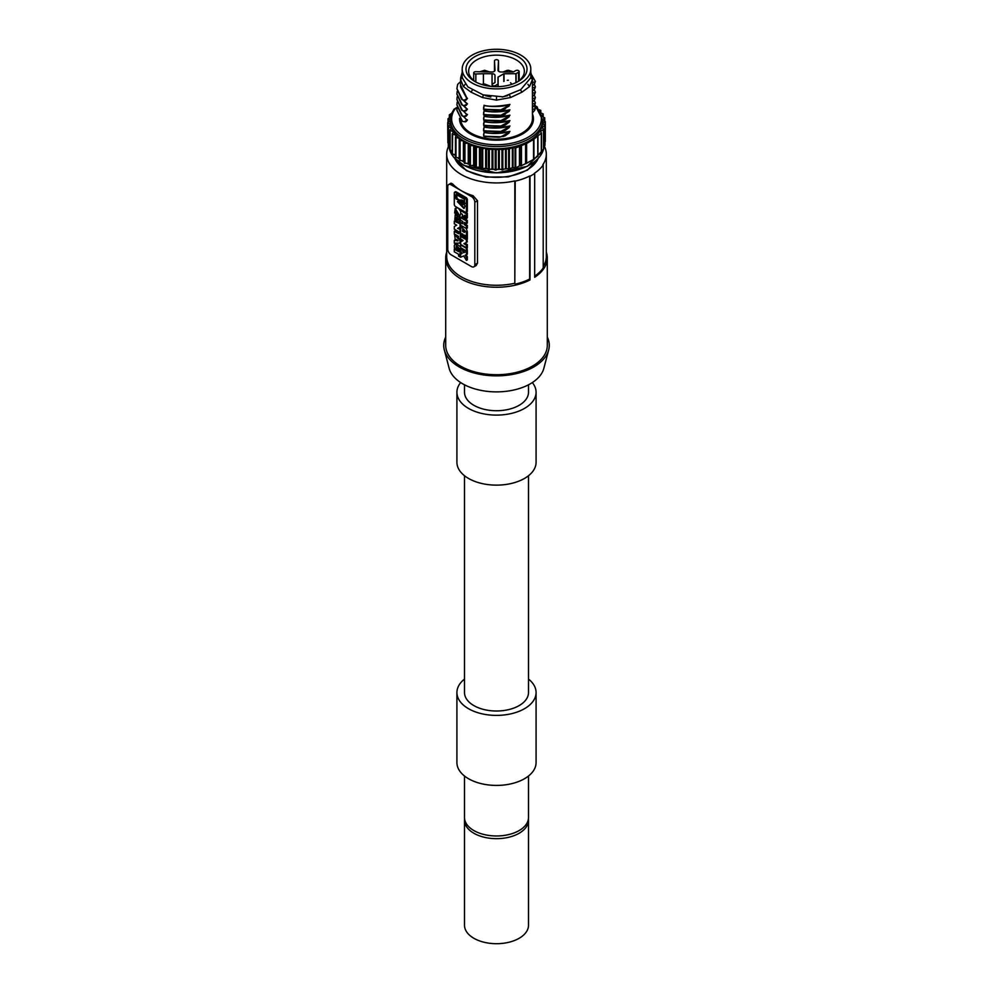 <?xml version="1.0" encoding="UTF-8"?>
<svg xmlns="http://www.w3.org/2000/svg" width="993" height="993" viewBox="0 0 993 993"><rect width="100%" height="100%" fill="white"/><g stroke="black" fill="none" stroke-linecap="round" stroke-linejoin="round"><path stroke-width="1.49" d="M462.192 69.076L462.192 77.69L467.877 86.9L483.181 94.894L503.066 96.83L520.754 89.655L530.808 77.69L530.808 69.076A34.308 19.81 0 0 0 509.632 50.78A34.308 19.81 0 0 0 472.246 55.074A34.308 19.81 0 0 0 462.192 69.076A34.308 19.81 0 0 0 483.368 87.372A34.308 19.81 0 0 0 520.754 83.077A34.308 19.81 0 0 0 530.808 69.076M490.827 96.991L485.341 95.638M507.659 95.638L502.173 96.991M462.465 77.764L460.541 79.378L463.433 86.565L471.079 92.188L482.399 97.513L496.5 100.132L510.601 97.513L521.921 92.188L529.567 86.565L532.459 79.378L532.459 118.477A35.959 20.754 180 0 1 514.473 136.451A35.959 20.754 180 0 1 496.5 139.231A35.959 20.754 180 0 1 460.615 119.756M463.383 116.156L467.058 120.451M466.3 121.481L467.331 119.768M483.963 121.444C489.102 122.995 497.766 122.71 509.955 120.6M508.826 122.362L509.62 121.047M507.187 122.623L509.173 122.151L505.201 125.081L498.809 126.521L504.034 125.106M505.462 124.882L503.314 125.701M483.963 132.206C489.102 133.77 497.766 133.484 509.955 131.374M508.826 133.136L509.57 131.734M507.187 133.397L509.173 132.925L505.201 135.855L498.809 137.282L504.034 135.88M505.462 135.656L503.314 136.475M505.462 114.108L503.314 114.927M503.004 114.977L498.809 115.747L503.029 114.965M483.963 110.67C489.102 112.221 497.766 111.936 509.955 109.826M508.826 111.588L509.62 110.273M507.187 111.849L509.173 111.377L504.034 114.332M483.963 116.057C489.102 117.608 497.766 117.323 509.955 115.213M508.826 116.975L509.57 115.573M507.187 117.236L509.173 116.764L505.201 119.694L498.809 121.134L504.034 119.719M505.462 119.495L503.314 120.314M463.383 99.995L467.418 103.942M466.3 105.32L467.331 103.607M463.383 110.769L467.058 115.064M466.3 116.094L467.331 114.381M463.383 105.382L467.418 109.329M466.3 110.707L467.331 108.994M508.826 127.749L509.62 126.434M507.187 128.01L509.173 127.538L505.201 130.468L498.809 131.895L504.034 130.493M505.462 130.269L503.314 131.088M483.963 126.831C489.102 128.382 497.766 128.097 509.955 125.987M505.462 108.721L503.314 109.54M503.588 109.503L498.809 110.36L503.588 109.503M483.963 105.283C489.102 106.834 497.766 106.549 509.955 104.439M508.826 106.201L509.57 104.799M507.187 106.462L509.173 105.99L504.034 108.945M462.192 72.377L460.628 77.901L460.541 86.863L467.058 98.903M466.3 99.933L467.331 98.22M451.716 113.252L449.32 114.878L449.32 117.745M450.71 116.367L449.32 114.878M450.325 120.538L448.042 118.688L450.599 116.963M450.325 120.786L447.694 122.561L447.88 142.222M463.408 160.754L464.128 162.07A47.503 27.419 180 0 1 461.733 160.692L463.408 160.754L463.408 140.832L459.685 140.584L459.734 138.362L455.65 137.493L456.172 135.197L452.386 134.092L453.404 131.771L449.792 130.207L451.492 128.159L448.277 126.421L450.474 124.435L447.694 122.561M463.408 140.832L464.439 143.327L468.249 143.302L469.801 145.661L474.393 145.611L475.684 147.547L479.482 146.976L481.953 148.938L485.651 148.106L488.494 149.806L492.888 148.764L496.115 150.154L498.498 148.826L502.818 149.955L505.474 148.516L508.639 149.26L512.351 147.622L515.764 147.945L526.6 143.476L533.564 139.454L533.564 159.389L526.091 163.522L526.091 143.588M542.786 123.728L544.958 125.466L542.128 127.514L543.68 129.276L540.577 131.486L541.309 133.199L533.564 139.454M542.823 123.231L545.12 121.854L544.958 141.887M542.674 119.954L545.12 121.854M542.674 119.483L544.598 117.956L544.598 121.034M542.327 116.529L544.598 117.956M541.222 113.103L543.208 113.947L542.029 115.337M540.279 111.216L540.763 110.459L540.763 112.122M539.373 109.764L540.763 110.459M536.754 106.524L537.436 107.269M542.674 119.917L542.674 122.077A46.175 26.662 180 0 1 496.5 148.739A46.175 26.662 180 0 1 450.325 122.077L450.325 119.917A46.175 26.662 0 0 0 496.5 146.579A46.175 26.662 0 0 0 542.674 119.917L534.879 104.724M541.446 133.087L541.483 152.872L538.38 154.945A47.503 27.419 180 0 1 537.958 155.392M534.582 158.396A47.503 27.419 180 0 1 533.762 159.017L537.958 156.162L537.933 136.314M525.955 163.522A47.503 27.419 180 0 1 524.887 163.994L526.091 163.522M518.917 166.179L520.071 165.819A47.503 27.419 180 0 1 518.917 166.179L515.764 167.879L513.555 167.594A47.503 27.419 180 0 1 511.482 168.028L508.639 169.195L508.639 149.26M504.357 169.046L507.224 168.723A47.503 27.419 180 0 1 504.357 169.046L501.961 169.902L501.961 149.968M497.294 169.418L498.498 168.748L500.683 169.319A47.503 27.419 180 0 1 497.294 169.418L495.184 170.064L495.184 150.142M490.679 169.22L492.031 168.649L494.055 169.393A47.503 27.419 180 0 1 490.679 169.22L488.494 169.741L487.476 168.934A47.503 27.419 180 0 1 484.174 168.487L486.496 168.152L486.496 148.218M481.071 167.941A47.503 27.419 180 0 1 477.906 167.234L480.289 167.085L481.953 168.86L484.174 168.487M472.01 165.496L473.636 165.297L474.964 166.452A47.503 27.419 180 0 1 472.01 165.496L469.801 165.595L469.292 164.478A47.503 27.419 180 0 1 466.586 163.299L468.944 163.535L468.944 143.613M459.498 159.203A47.503 27.419 180 0 1 457.574 157.713L455.452 157.142L455.464 137.295M455.452 155.802A47.503 27.419 180 0 1 454.161 154.436L455.452 154.709M452.2 151.892A47.503 27.419 180 0 1 451.579 150.911L449.792 150.129L449.866 130.381M449.792 147.187L448.402 146.132M452.2 151.097L451.579 150.911M452.634 134.179L452.386 154.027L452.237 133.956M452.634 154.114L454.161 154.436M459.213 137.99L459.213 157.912L457.574 157.713M461.733 160.692L459.498 160.245L459.498 140.348L459.498 160.245M464.128 162.07L464.439 163.262L466.586 163.299M469.292 164.478L468.944 163.535M474.964 166.452L475.684 167.469L477.906 167.234M487.476 168.934L486.496 168.152M494.055 169.393L495.184 170.064M500.683 169.319L501.961 169.902M507.224 168.723L508.639 169.195M513.555 167.594L511.482 168.028M520.071 165.819L520.853 165.93L520.853 145.996M524.887 163.994L520.853 165.93M533.762 159.116L533.762 139.181L533.564 159.389M541.57 150.651L543.68 149.198L543.593 129.462M543.68 146.343L544.822 145.164M448.451 146.616A49.811 28.76 0 0 0 446.689 154.176A49.811 28.76 0 0 0 514.821 180.912L515.206 181.136A50.295 29.045 0 0 0 529.654 176.022L530.014 176.22A50.792 29.331 0 0 0 534.668 173.527L534.321 173.328A50.295 29.045 0 0 0 543.196 164.975L542.811 164.764A49.811 28.76 0 0 0 546.311 154.176A49.811 28.76 0 0 0 544.238 145.983M446.689 154.176L446.689 256.517A49.811 28.76 0 0 0 514.821 283.253L515.206 181.136M514.821 283.253L514.821 180.912M476.168 265.503L477.509 263.17L477.509 200.698L473.078 195.708A49.811 28.76 180 0 1 461.286 190.668A49.811 28.76 180 0 1 452.547 183.866L451.033 183.184L448.712 184.512A4.617 2.669 -120 0 0 447.756 186.634L447.756 249.106A4.617 2.669 -120 0 0 451.021 254.767L471.538 266.62A4.617 2.669 60 0 0 473.847 266.844L476.168 265.503M530.014 176.22L530.014 279.964A50.792 29.331 180 0 1 475.548 284.631A50.792 29.331 180 0 1 445.708 257.919A50.792 29.331 180 0 1 446.689 252.16M530.014 279.964L529.654 279.058A50.295 29.045 180 0 1 515.206 284.172M534.668 173.527L534.668 277.27A50.792 29.331 0 0 0 547.292 257.919L547.292 345.39A50.792 29.331 180 0 1 532.422 366.132A50.792 29.331 180 0 1 477.062 372.487A50.792 29.331 180 0 1 445.708 345.39L445.708 257.919M547.292 257.919A50.792 29.331 0 0 0 546.311 252.16M547.292 337.124A52.778 30.473 180 0 1 548.67 349.97A52.778 30.473 180 0 1 533.812 366.938A52.778 30.473 180 0 1 480.041 374.336A52.778 30.473 180 0 1 444.33 349.97A52.778 30.473 180 0 1 445.708 337.124M444.33 349.97L449.171 368.403A47.863 27.63 0 0 0 481.568 390.497A47.863 27.63 0 0 0 530.349 383.782A47.863 27.63 0 0 0 543.829 368.403L548.67 349.97M528.499 384.8L528.499 392.26A31.999 18.47 180 0 1 519.128 405.318A31.999 18.47 0 0 1 484.261 409.315A31.999 18.47 0 0 1 464.501 392.26L464.501 384.8M460.653 382.566A39.583 22.851 0 0 0 456.917 392.26A39.583 22.851 0 0 0 481.357 413.361A39.583 22.851 0 0 0 524.49 408.408A39.583 22.851 0 0 0 536.083 392.26A39.583 22.851 0 0 0 532.347 382.566M536.083 392.26L536.083 462.279A39.583 22.851 180 0 1 524.49 478.44A39.583 22.851 180 0 1 481.357 483.392A39.583 22.851 180 0 1 456.917 462.279L456.917 392.26M464.501 475.734L464.501 692.543A31.999 18.47 180 0 0 484.261 709.61A31.999 18.47 180 0 0 519.128 705.601A31.999 18.47 0 0 0 528.499 692.543L528.499 475.734M528.499 679.088A39.583 22.851 180 0 1 536.083 692.543A39.583 22.851 180 0 1 524.49 708.704A39.583 22.851 180 0 1 481.357 713.657A39.583 22.851 180 0 1 456.917 692.543A39.583 22.851 180 0 1 464.501 679.088M456.917 692.543L456.917 762.562A39.583 22.851 180 0 0 481.357 783.676A39.583 22.851 180 0 0 524.49 778.723A39.583 22.851 0 0 0 536.083 762.562L536.083 692.543M464.501 776.017L464.501 817.512A31.999 18.47 0 0 0 484.261 834.567A31.999 18.47 0 0 0 519.128 830.57A31.999 18.47 0 0 0 528.499 817.512L528.499 776.017M528.413 818.853A31.999 18.47 180 0 1 528.499 820.193A31.999 18.47 180 0 1 519.128 833.264A31.999 18.47 180 0 1 484.261 837.26A31.999 18.47 180 0 1 464.501 820.193A31.999 18.47 180 0 1 464.587 818.853M464.501 820.193L464.501 925.228A31.999 18.47 0 0 0 484.261 942.295A31.999 18.47 0 0 0 519.128 938.298A31.999 18.47 0 0 0 528.499 925.228L528.499 820.193M529.654 279.058L529.654 176.022M546.311 154.176L546.311 256.517A49.811 28.76 180 0 1 543.196 266.521M543.196 164.975L543.196 268.023A50.295 29.045 180 0 1 534.668 276.128M448.712 184.512A4.617 2.669 -120 0 1 451.021 184.748L471.538 196.602A4.617 2.669 -120 0 1 474.815 202.249L474.815 264.734A4.617 2.669 60 0 1 473.847 266.844M465.605 212.365L466.412 211.881L465.605 212.365L455.092 206.296L454.285 204.868L454.285 192.803L455.092 192.307L465.605 198.389L466.412 199.804L466.412 211.881L467.343 211.335L466.549 211.832L467.343 211.335L467.343 199.258L466.549 197.843L456.023 191.773L455.216 192.257M465.804 219.627L462.415 215.965L462.415 214.327L460.64 213.296L460.64 210.553L466.412 213.892L465.804 219.627L467.343 217.728L467.343 213.346L465.779 212.44M462.949 217.889L461.571 217.082L460.64 217.628L466.412 220.955L466.412 223.599L464.389 222.432L464.389 224.753L466.412 225.92L466.412 228.564L460.64 225.225L460.64 222.581L462.788 223.822L462.788 221.501L460.64 220.26L459.784 215.903L460.988 213.495M460.64 211.385L458.381 208.195M457.785 207.847L455.216 208.406L459.734 215.94L458.083 214.984L456.122 211.025L456.259 213.942L454.62 212.986L455.216 208.406M456.259 213.942L457.202 213.396L456.73 210.988M459.126 222.643L454.819 219.565L455.241 214.612L459.56 217.777L459.126 222.643L460.963 220.446M458.406 214.438L455.241 214.612M466.412 223.599L467.343 223.065L467.343 220.421L465.878 219.577M466.412 228.564L467.343 228.018L467.343 225.386L465.32 224.219L465.32 222.966M462.788 222.742L460.64 222.581M466.412 239.214L465.096 238.457L465.096 235.502L464.19 234.981L464.19 237.935L462.862 237.166L462.862 234.211L461.956 233.69L461.956 236.644L460.64 235.887L460.64 228.986L461.509 227.025L466.412 232.312L466.412 239.214L467.343 238.68L467.343 231.779L466.263 228.477M462.651 226.379L461.509 227.025M460.64 223.723L458.927 222.742M455.415 220.707L454.285 221.129L460.64 224.133M460.057 224.468L460.057 227.112L460.988 225.436M460.64 229.11L458.555 227.906M456.718 225.175L454.285 226.516L456.755 225.2L454.285 223.773L454.285 221.129M458.58 232.672L455.216 230.724L454.285 231.27L458.58 233.74L458.58 231.952L460.64 232.474M463.073 240.455L460.64 241.796L463.11 240.48L460.64 239.052L460.64 236.408L466.412 239.747L466.412 242.391L467.343 241.845L466.884 238.941M466.412 242.391L463.942 243.707L466.412 245.134L466.412 247.766L467.343 247.232L467.343 244.588L464.91 243.186M455.303 239.909L454.285 240.43L455.303 240.554L454.583 234.075M460.988 241.597L459.945 238.965M458.58 237.439L456.594 235.242M466.412 251.043L460.64 247.704L460.64 244.961L466.412 248.3L466.412 251.043L467.343 250.509L466.884 247.493M460.864 247.84L463.632 252.793L466.412 251.514L466.412 254.618L467.343 254.084L467.343 250.981L464.563 252.247L462.353 248.697M466.412 254.618L465.121 255.213L466.412 257.274L466.412 260.377L467.343 259.843L467.343 256.74L466.114 254.754M462.068 253.389L460.64 254.158L462.13 253.476L460.64 251.08L460.64 247.977M458.58 250.559L456.557 249.392M456.259 249.566L454.62 248.61A8.155 4.717 60 0 1 454.322 245.482L455.154 244.03L460.057 249.33L460.057 256.926L458.58 256.07L458.58 254.27L454.285 251.8L454.285 249.156L458.58 251.639L458.58 249.193L456.097 246.661L456.259 249.566L457.202 249.02L456.73 246.624M460.64 246.934L456.097 243.496L455.154 244.03M460.988 253.947L460.988 251.651M454.285 192.803L456.023 191.773M465.407 203.404L464.463 203.937L463.321 203.28L465.059 203.205M462.726 202.373L463.458 203.354M459.66 200.772L460.951 199.854M459.598 200.896C461.41 200.338 462.49 200.958 462.85 202.771M458.989 200.772L459.734 200.648L458.989 200.772M459.126 200.859L455.638 198.128L455.638 194.889L456.569 194.355M456.234 194.516L464.463 199.283L464.463 203.937L465.059 203.577M464.327 204.893L465.072 206.172M465.059 206.01L463.93 208.53L457.425 201.641L458.369 201.107M457.438 201.802L458.17 201.343L457.438 201.802M458.021 201.256L459.126 201.889M458.989 201.815L459.734 202.795M459.598 202.398C461.509 205.079 462.601 205.712 462.85 204.273M462.713 204.521L463.458 204.397L462.713 204.521M463.321 204.31L464.463 204.98M461.36 203.714C460.082 201.864 460.082 201.169 461.36 201.616M461.087 201.455C462.403 203.168 462.403 203.863 461.087 203.553M461.844 203.677L461.224 203.627M460.057 200.313L457.165 198.65L456.569 194.715M459.92 200.238L460.665 200.102M460.529 200.35C462.341 199.792 463.421 200.425 463.781 202.237M463.657 201.827L464.401 202.82M464.352 208.195L458.381 201.467M462.304 203.168C461.013 201.331 461.013 200.623 462.304 201.082M460.64 210.553L461.546 210.019M466.412 213.892L467.343 213.346M466.089 216.052L464.761 215.282L463.818 215.829L464.96 217.045M463.818 215.829L465.158 216.598M456.346 219.118L458.108 220.024L458.369 218.894L456.221 217.244L456.346 219.118L457.276 218.584L458.431 219.515M456.842 217.219L457.276 218.584M466.412 220.955L467.343 220.421M465.32 224.219L464.389 224.753M466.412 225.92L467.343 225.386M464.19 237.935L465.096 237.414M461.956 236.644L462.862 236.123M462.539 231.295L462.577 229.668L464.501 230.81L464.463 232.449L462.539 231.295L463.47 230.761L464.786 231.94M463.47 230.761L463.185 229.644M460.057 227.112L457.587 228.427L460.64 229.52M460.057 229.855L460.057 232.486L460.64 232.163M460.057 232.486L454.285 229.16L454.285 226.516M460.057 232.809L460.64 238.705M460.057 239.04L458.58 238.183L458.58 236.384L454.285 233.901L454.285 231.27M466.412 239.747L467.343 239.214M466.412 245.134L467.343 244.588M466.412 247.766L460.64 244.439L460.64 241.796M460.64 243.086L454.285 243.173L454.285 240.43M454.285 234.249L460.057 240.678L460.988 240.132M460.057 240.678L460.057 243.422M456.594 239.375L458.046 240.877L456.594 240.703L456.594 239.375M457.413 240.232L456.594 240.703M466.412 248.3L467.343 247.753M464.563 252.247L463.632 252.793M466.412 251.514L467.343 250.981M466.412 257.274L467.343 256.74M466.412 260.377L463.632 255.896L460.64 257.261L460.64 254.158M454.285 249.156L454.931 248.784M520.481 89.742L521.921 92.188M472.519 89.742L471.079 92.188M532.36 91.381L534.83 88.625L534.83 87.496L532.36 87.682M534.507 87.483L535.301 86.676L534.507 87.483M535.376 86.838L534.16 83.995M534.532 88.923L535.301 87.024M532.36 96.768L534.83 94.012L534.83 92.883L532.36 93.069M534.507 92.87L535.301 92.051L534.507 92.87M535.376 92.225L534.16 89.382M534.532 94.31L535.301 92.411M532.36 102.155L534.83 99.399L534.83 98.27L532.36 98.456M534.532 99.697L535.301 97.798M535.301 97.438L534.507 98.257L535.301 97.438M534.16 94.769L535.376 97.599M532.36 112.929L534.83 110.173L534.83 109.044L532.36 109.23M534.532 110.471L535.301 108.572M535.301 108.212L534.507 109.031L535.301 108.212M534.16 105.543L535.376 108.374M532.36 107.542L534.83 104.786L534.83 103.657L532.36 103.843M534.532 105.084L535.301 103.185M535.301 102.825L534.507 103.644L535.301 102.825M534.16 100.156L535.376 102.987M532.36 85.994L534.83 83.238L534.83 82.109L532.36 82.295M534.507 82.096L535.301 81.289L534.507 82.096M535.376 81.451L531.838 75.22M534.532 83.536L535.301 81.637M467.455 119.967L464.861 121.382M456.917 110.322L462.502 121.394L456.917 110.149L457.177 107.629M461.733 120.985L462.502 121.394M484.199 121.506L483.653 125.379M483.752 122.884C483.256 124.808 484.013 125.639 486.049 125.379M484.683 125.49L500.956 126.024M507.708 122.35L501.254 125.813M506.827 122.797L508.937 121.345M509.347 121.009C500.919 122.983 492.516 123.219 484.137 121.717M502.644 125.788L503.588 125.664L502.644 125.788M483.752 125.366L486.049 125.987M484.683 125.826L499.094 126.496M484.038 132.764L483.653 136.153M483.752 133.658C483.256 135.582 484.013 136.413 486.049 136.14M484.683 136.264L500.956 136.798M507.708 133.124L501.254 136.587M506.827 133.571L508.937 132.119M509.347 131.784C500.919 133.757 492.516 133.993 484.137 132.491M502.644 136.562L503.588 136.438L502.644 136.562M483.752 136.14L486.049 136.761M484.683 136.6L499.094 137.27M501.254 115.039L507.708 111.576M502.644 115.014L503.588 114.89L502.644 115.014M484.038 111.216L483.541 114.679M486.049 115.213L483.752 114.592M486.049 114.605C484.013 114.865 483.256 114.034 483.752 112.11M484.683 114.716L500.956 115.25M506.827 112.023L508.937 110.571M509.347 110.235C500.919 112.209 492.516 112.457 484.137 110.943M499.094 115.722L484.683 115.051M484.038 116.603L483.653 119.992M483.752 117.497C483.256 119.421 484.013 120.252 486.049 119.992M484.683 120.103L500.956 120.637M507.708 116.963L501.254 120.426M506.827 117.41L508.937 115.958M509.347 115.622C500.919 117.596 492.516 117.844 484.137 116.33M502.644 120.401L503.588 120.277L502.644 120.401M483.752 119.979L486.049 120.6M484.683 120.438L499.094 121.109M467.455 103.806L464.861 105.233M461.733 104.824L456.917 94.161M457.177 91.468L456.917 93.987L462.502 105.233M461.733 115.598L456.917 104.935M467.455 114.58L464.861 116.007M457.177 102.242L456.917 104.761L462.502 116.007M461.733 110.211L456.917 99.548M467.455 109.193L464.861 110.62M457.177 96.855L456.917 99.374L462.502 110.62M509.347 126.396C500.919 128.37 492.516 128.606 484.137 127.104M508.937 126.732L506.827 128.184M501.254 131.2L507.708 127.737M502.644 131.175L503.588 131.051L502.644 131.175M484.199 126.893L483.541 130.84M486.049 131.374L483.752 130.753M486.049 130.766C484.013 131.026 483.256 130.195 483.752 128.271M484.683 130.877L500.956 131.411M499.094 131.883L484.683 131.213M501.254 109.652L507.708 106.189M484.199 105.357L483.541 109.292M486.049 109.826L483.752 109.205M486.049 109.218C484.013 109.478 483.256 108.647 483.752 106.723M484.683 109.329L500.956 109.863M506.827 106.636L508.937 105.184M509.347 104.848C500.919 106.822 492.516 107.07 484.137 105.568M499.094 110.335L484.683 109.664M461.733 99.437L456.917 88.774M460.541 81.699L458.133 83.846M467.455 98.419L464.861 99.846M458.344 83.673L457.55 84.728M457.587 84.579L456.917 88.6L462.502 99.846M518.073 81.525L518.073 81.525A30.51 17.613 0 0 0 518.073 56.613A30.51 17.613 0 0 0 474.927 56.613A30.51 17.613 0 0 0 474.927 81.525A30.51 17.613 0 0 0 518.073 81.525M475.908 82.071A27.854 16.087 180 0 1 468.646 71.31A27.854 16.087 180 0 1 476.801 59.865A27.854 16.087 0 0 1 507.212 56.39A27.854 16.087 0 0 1 524.354 71.31A27.854 16.087 0 0 1 517.092 82.071M518.582 81.041L518.532 72.241L515.876 73.705L503.786 73.755L497.989 77.181L498.002 86.664M518.545 72.253A1.986 1.154 0 0 0 519.128 71.434A1.986 1.154 0 0 0 518.545 70.627A1.986 1.154 180 0 0 515.727 70.627L513.244 71.992L500.956 71.992A2.954 1.713 180 0 1 498.858 71.484A2.954 1.713 180 0 1 498.002 70.28L498.474 60.921A1.986 1.154 180 0 0 498.486 60.846A1.986 1.154 180 0 0 497.903 60.039A1.986 1.154 180 0 0 495.743 59.779A1.986 1.154 180 0 0 494.514 60.846A1.986 1.154 180 0 0 494.514 60.921L495.01 70.28A2.954 1.713 180 0 1 492.044 71.98L475.846 71.707A1.986 1.154 180 0 0 473.723 72.837L473.673 80.458M490.641 86.366L484.658 84.008L481.704 84.479L483.467 84.082L483.442 73.705L475.846 73.991A1.986 1.154 180 0 1 473.723 72.837M483.442 73.705L492.044 73.705A2.954 1.713 180 0 1 494.998 75.418L495.01 82.506L492.652 83.946A1.986 1.154 180 0 0 492.069 84.753L492.044 73.705M497.989 84.033L495.457 85.572A1.986 1.154 180 0 1 492.652 85.572A1.986 1.154 180 0 1 492.069 84.753M496.5 100.132L496.488 97.413M509.496 94.956L510.601 97.513M482.399 97.513L483.504 94.956M459.56 118.39A36.94 21.325 0 0 0 496.5 140.174A36.94 21.325 0 0 0 532.459 113.947M457.152 107.765L454.893 109.168A44.859 25.905 0 0 0 451.641 118.85A44.859 25.905 0 0 0 508.875 143.737A44.859 25.905 0 0 0 534.532 105.109M496.5 172.658A47.503 27.419 180 0 1 449.084 146.89L453.453 156.981L463.892 165.409L496.5 172.943L527.432 166.278L543.432 149.496A47.503 27.419 180 0 1 496.5 172.658M543.965 146.157A47.503 27.419 180 0 1 543.68 148.429L543.965 146.157M529.852 164.764A46.832 27.047 180 0 1 496.5 172.819A46.832 27.047 180 0 1 463.148 164.764M457.115 107.318L454.198 109.131A1.316 1.316 0 0 0 453.801 109.491A1.316 1.005 -145.1 0 1 454.893 109.168A1.316 0.782 -121.8 0 0 454.049 109.267M449.407 115.076L449.407 117.695M448.178 118.924L448.178 122.114M447.893 122.834L447.893 142.769M451.219 127.849L451.219 128.556M448.551 126.732L448.551 146.666M453.056 131.436L453.056 132.392M450.139 130.542L450.139 150.477M455.737 134.837L455.737 136.413M455.973 137.593L455.973 157.515M460.107 140.696L460.107 160.63M464.016 161.114L464.016 141.18M464.252 163.013L464.252 143.091M464.947 163.373L464.947 143.439M468.249 163.237L468.249 143.302M469.627 165.397L469.627 145.475M470.409 165.694L470.409 145.772M473.636 165.297L473.636 145.375M474.393 165.546L474.393 145.611M475.523 167.333L475.523 147.398M476.379 167.556L476.379 147.634M479.482 166.911L479.482 146.976M480.289 167.085L480.289 147.163M481.841 168.773L481.841 148.838M482.735 168.934L482.735 149M485.651 168.04L485.651 148.106M488.432 169.691L488.432 149.757M489.35 169.778L489.35 149.844M492.031 168.649L492.031 148.727M492.888 168.698L492.888 148.764M496.115 170.076L496.115 150.154M498.498 168.748L498.498 148.826M499.355 168.723L499.355 148.801M502.818 169.877L502.818 149.955M505.474 168.45L505.474 148.516M506.256 168.4L506.256 148.466M509.409 169.145L509.409 149.211M512.351 167.556L512.351 147.622M513.058 167.482L513.058 147.547M515.069 167.954L515.069 148.019M515.764 167.879L515.764 147.945M519.438 165.905L519.438 145.971M520.047 165.806L520.047 145.884M521.462 165.831L521.462 145.909M525.582 163.622L525.582 143.687M526.6 163.411L526.6 143.476M533.936 138.871L533.936 158.793M537.772 136.488L537.772 156.422M537.896 135.321L537.896 136.029M541.309 133.199L541.309 153.133M543.494 129.537L543.494 149.459M544.785 125.726L544.785 145.648M543.134 114.121L543.134 116.864M538.045 158.694A42.885 24.751 180 0 1 507.833 176.444A42.885 24.751 180 0 1 466.176 170.064A42.885 24.751 180 0 1 454.955 158.694M474.815 202.249L477.509 200.698M474.815 264.734L477.509 263.17M451.021 184.748L452.547 183.866M471.538 196.602L473.078 195.708M466.549 197.843L465.605 198.389M467.343 199.258L466.412 199.804M462.788 202.572L463.719 202.026M457.165 198.65L456.234 199.183M456.569 197.595L455.638 198.128M467.343 217.728L466.412 218.261M459.56 217.777L460.491 217.244M467.343 231.779L466.412 232.312M460.988 248.796L460.057 249.33M529.567 86.565L527.891 84.331M530.535 77.764L532.459 79.378L530.808 72.377M465.109 84.331L463.433 86.565M467.244 120.265L463.023 116.094M467.244 104.104L463.023 99.933M467.244 114.878L463.023 110.707M467.244 109.491L463.023 105.32M467.244 98.729L460.541 84.852M515.876 73.705L515.901 82.667M504.034 81.339L504.01 73.705M503.811 81.476L503.786 73.755M494.526 60.921L494.452 71.273M516.099 73.643L516.137 82.556M498.151 86.664L498.076 77.044M498.052 86.664L497.989 77.181M497.89 84.157L497.903 86.676M495.457 85.572L495.457 86.676M495.01 75.418L494.961 82.618M483.405 84.095L483.405 73.705M475.846 73.991L475.846 82.034M498.548 71.273L498.474 60.921M453.664 109.962A46.175 26.662 0 0 0 450.325 119.917L453.801 109.491M448.042 118.688L448.042 122.201M448.277 126.421L448.277 146.356M449.792 130.207L449.792 150.129M452.2 133.832L452.2 153.754M455.452 137.22L455.452 157.142M537.958 136.227L537.958 156.162M541.483 132.938L541.483 152.872M543.68 129.276L543.68 149.198M544.958 125.466L544.958 145.4M545.306 121.593L545.306 141.515M544.723 117.733L544.723 121.109M543.208 113.947L543.208 116.901M540.8 110.322L540.8 112.197M538.181 158.557L527.42 170.151L508.279 176.915L485.925 177.102L466.449 170.672L454.819 158.557M455.464 191.711L454.533 192.257M467.107 211.881L466.164 212.428M465.357 121.866L462.403 121.382M465.357 105.705L462.403 105.221M465.357 116.479L462.403 115.995M465.357 111.092L462.403 110.608M465.357 100.318L462.403 99.834M519.128 71.434L519.19 80.57M498.486 60.846L498.56 71.285M484.609 70.28L489.897 71.992L484.634 70.28L479.52 71.844L484.609 70.28M507.262 70.342L503.103 71.992L508.441 70.28L513.555 71.893M507.262 80.309L508.391 80.247M512.152 84.194L510.526 82.754M494.514 60.846L494.44 71.285"/></g></svg>
